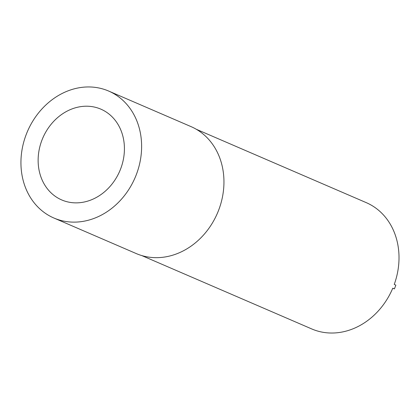 <?xml version="1.0" encoding="UTF-8"?>
<svg xmlns="http://www.w3.org/2000/svg" width="420" height="420" viewBox="0 0 420 420"><rect width="100%" height="100%" fill="white"/><g stroke="black" fill="none" stroke-linecap="round" stroke-linejoin="round"><path stroke-width="0.63" d="M392.737 288.267L394.391 288.887A68.78 58.265 -66.7 0 0 395.147 287.023A68.78 58.265 -66.7 0 0 395.861 285.138L394.238 284.44A68.78 58.265 113.3 0 0 366.24 202.634L196.303 129.276M120.477 169.302A49.434 41.874 113.3 0 1 61.688 199.925A49.434 41.874 113.3 0 1 42.079 139.776A49.434 41.874 113.3 0 1 100.868 109.153A49.434 41.874 113.3 0 1 120.477 169.302M53.876 218.012L136.211 253.554A69.137 58.564 -66.7 0 0 218.437 210.725A69.137 58.564 -66.7 0 0 191.011 126.604L108.68 91.067A69.137 58.564 113.3 0 1 136.106 175.182A69.137 58.564 113.3 0 1 53.876 218.012A69.137 58.564 113.3 0 1 26.45 133.896A69.137 58.564 113.3 0 1 108.68 91.067M394.391 288.887L392.768 288.188A68.78 58.265 113.3 0 1 311.719 328.933L141.787 255.575"/></g></svg>
